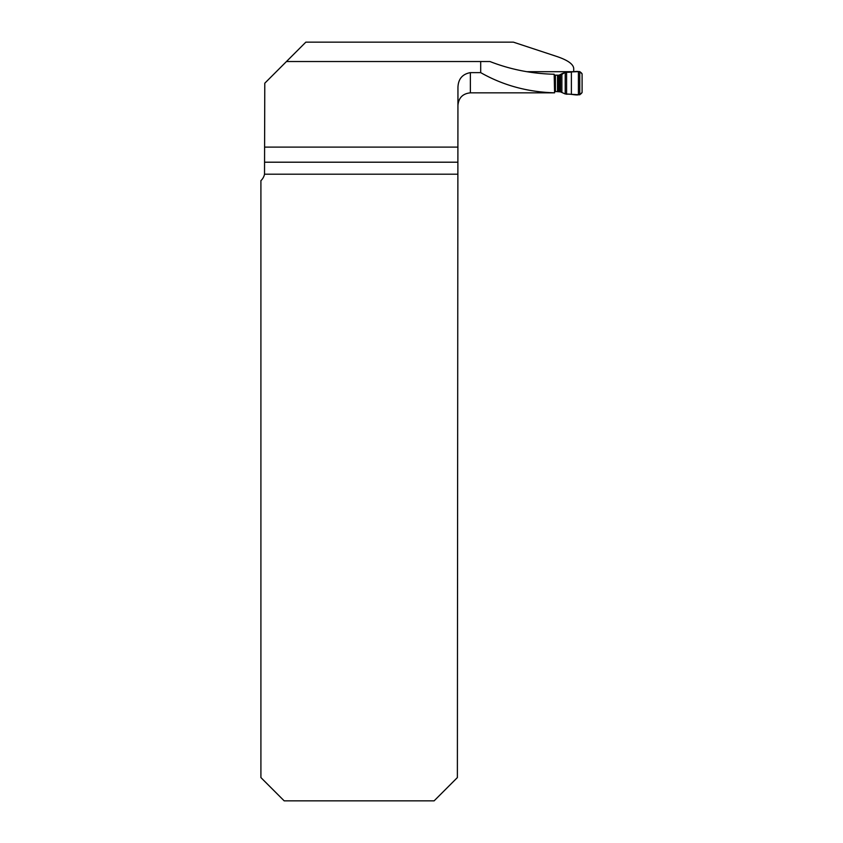 <?xml version="1.0" encoding="UTF-8"?>
<svg xmlns="http://www.w3.org/2000/svg" width="843" height="843" viewBox="0 0 843 843"><rect width="100%" height="100%" fill="white"/><g stroke="black" fill="none" stroke-linecap="round" stroke-linejoin="round"><path stroke-width="1.26" d="M573.714 71.803L573.714 68.399C573.272 63.973 567.297 59.885 555.8 56.144L513.366 42.15L305.84 42.15L286.462 61.528L480.689 61.528L480.689 72.624L470.362 72.624C462.396 74.089 458.255 79.01 457.949 87.366L457.949 105.259C458.687 97.725 462.828 93.584 470.362 92.846L470.362 72.624M457.38 174.195L264.523 174.195A12.413 12.413 0 0 1 260.909 180.665L260.909 777.573L284.175 800.85L434.113 800.85L457.38 777.573L457.949 87.366M264.523 174.195L264.786 83.204L286.462 61.528M264.786 147.114L457.949 147.114M526.822 71.697L573.714 71.697M480.689 61.528L489.941 61.528C510.3 69.484 531.712 73.72 554.167 74.247L554.599 92.814C527.644 92.066 503.008 85.333 480.689 72.624M552.829 92.846L554.599 92.814M554.589 75.175L554.589 91.423L560.511 91.876L565.221 93.963L565.221 72.487L560.005 75.206L554.188 75.132M565.221 93.963L579.763 94.785L582.091 92.467L582.091 73.889L579.763 71.571L566.591 72.108L562.091 73.657A3.109 1.971 -95.8 0 1 562.218 73.657M565.221 72.487L561.923 73.678M561.881 92.361L561.881 74.437L563.409 73.425A3.109 3.056 -117.2 0 1 563.545 73.352M582.091 73.889L582.091 92.467C579.331 97.335 571.459 93.32 566.591 94.258L566.591 72.108C571.47 73.025 579.373 69.031 582.091 73.889M264.786 162.204L457.38 162.204M558.572 75.385L562.112 73.657M555.4 91.55L555.4 75.301M557.508 91.645L557.508 75.385M579.763 94.785L579.763 71.571M578.414 94.764L578.414 71.602M571.385 94.458L571.385 71.908M566.591 94.258L566.591 72.108M560.511 91.876L560.511 75.059M560.005 91.771L560.005 75.206M559.267 91.676L559.267 75.343M558.74 91.645L558.74 75.385M553.229 92.846L470.362 92.846"/></g></svg>
